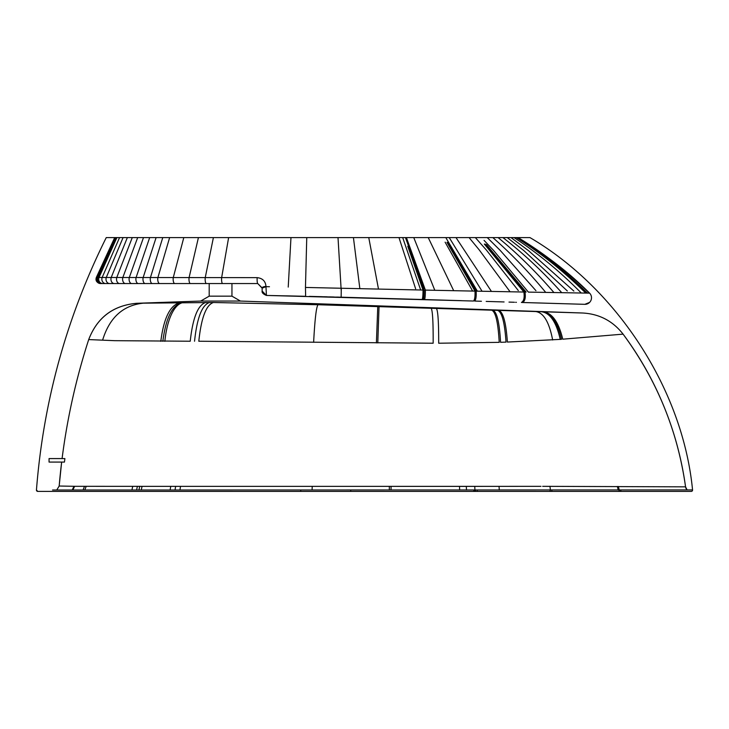 <?xml version="1.0" encoding="UTF-8"?>
<svg xmlns="http://www.w3.org/2000/svg" width="729" height="729" viewBox="0 0 729 729"><rect width="100%" height="100%" fill="white"/><g stroke="black" fill="none" stroke-linecap="round" stroke-linejoin="round"><path stroke-width="1.09" d="M142.164 303.246L136.824 303.291C113.25 305.405 97.212 317.498 88.701 339.577C97.167 317.489 113.186 305.387 136.76 303.291L200.703 301.059L240.433 301.059L231.95 296.156L209.196 296.156L209.196 283.554L231.95 283.554L100.356 283.554L257.765 283.554L231.95 283.554L231.95 296.156L209.196 296.156L200.703 301.059L240.433 301.059L582.79 313.014C599.411 313.971 612.843 321.015 623.085 334.137C612.834 321.024 599.402 313.98 582.79 313.014L318.044 304.74L213.433 302.508L143.358 303.173L213.433 302.508L318.044 304.74L542.412 311.766C551.124 312.905 557.485 322.09 561.485 339.313L507.384 342.056C506.017 322.282 503.092 311.72 498.618 310.372M102.652 339.996L102.907 339.04M205.788 302.471C197.978 304.831 192.793 317.744 190.233 341.227L114.681 340.68L88.701 339.577C76.126 378.424 67.25 418.091 62.083 458.577C67.25 418.091 76.126 378.424 88.701 339.577A654.442 654.442 0 0 0 62.083 458.577L49.062 458.577L49.062 462.077L61.646 462.077A654.442 654.442 0 0 0 59.177 486.024L56.744 490.025M64.362 458.577L49.062 458.577L49.062 462.077L64.453 462.077L64.89 458.577L62.083 458.577M72.226 490.034L73.948 486.298L74.613 486.307L59.177 486.024L61.646 462.077L59.177 486.024L56.753 490.025M131.922 490.061L132.724 486.343L142.037 486.343L74.613 486.307L72.909 490.043M459.662 490.043L459.498 486.389L474.798 486.361L142.037 486.343L141.289 490.061M540.973 486.325L474.798 486.361A5.249 0.565 90 0 0 474.989 490.052M542.412 311.766L543.269 311.793C552.145 312.923 558.633 322.063 562.742 339.185L623.085 334.137C656.847 379.991 677.678 430.903 685.561 486.844A331.422 331.422 73.2 0 0 623.085 334.137C656.847 379.991 677.678 430.903 685.561 486.844L687.137 489.934A5.249 5.249 92 0 1 685.561 486.844L542.658 486.325M492.758 310.189C496.823 311.565 499.429 322.264 500.577 342.293L506.017 342.12C504.696 322.282 501.853 311.693 497.479 310.335M436.279 308.376C437.919 309.962 438.721 321.58 438.685 343.222L499.21 342.348C498.098 322.264 495.565 311.529 491.592 310.153M213.433 302.508C206.161 304.85 201.277 317.762 198.807 341.236L433.163 343.213C433.254 321.48 432.552 309.816 431.058 308.212M550.377 490.079L549.976 486.325L549.356 486.316M160.808 341.327C163.797 317.716 170.313 304.795 180.364 302.571M162.849 341.281C165.875 317.798 172.372 304.886 182.332 302.544M164.854 341.327A52.506 20.43 89.5 0 1 183.599 302.535M102.607 340.151C109.505 317.562 123.092 305.232 143.358 303.173M300.667 490.034L300.822 491.401L37.762 491.401L691.247 491.401A1.312 1.312 -49.8 0 0 692.55 489.934L52.543 490.016M300.822 491.401L133.407 491.401M53.007 490.016L55.44 490.025M36.45 489.988L37.762 491.401A1.312 1.312 -89.8 0 1 36.45 489.988C43.394 401.278 66.658 317.151 106.252 237.599L529.974 237.599C616.333 288.137 682.791 388.949 692.55 489.934M114.845 237.599L96.501 277.467L257.146 277.649C262.613 278.259 265.547 281.194 265.967 286.451L265.967 286.451C265.538 281.184 262.604 278.25 257.146 277.649L96.501 277.467A4.374 4.356 90 0 0 100.511 283.554A4.374 4.356 -90 0 1 96.501 277.467L114.845 237.599M157.856 277.703A4.374 1.959 -90 0 0 159.706 283.554A4.374 1.959 90 0 1 157.856 277.703L169.629 237.599L398.982 237.599L415.621 288.748M461.521 300.667L424.488 299.564C425.071 298.562 425.372 295.409 425.381 290.096L434.803 290.297L425.381 290.096L406.408 237.599L442.348 237.599M449.237 237.599L482.06 291.254L491.437 291.427L456.008 237.599L469.093 237.599L479.217 249.901L510.072 291.773L491.437 291.427L523.878 292.037C524.661 297.66 523.85 301.132 521.435 302.471L522.593 302.508M405.479 237.599L423.831 288.939M413.762 237.599L434.803 290.297L444.335 290.497M428.242 237.599L453.693 290.689L434.803 290.297M445.118 242.183L472.638 291.071L475.007 291.117L453.693 290.689M446.968 242.283L474.962 291.035M447.898 242.329L476.183 291.144L477.358 291.163L475.007 291.117C475.217 296.585 474.725 299.883 473.522 301.031L266.431 295.445L265.967 286.67L262.139 288.146L257.765 283.554L262.139 287.928L262.139 291.062L266.413 295.436M445.802 237.599L477.358 291.163L491.437 291.427M475.354 237.599L486.361 250.038L518.319 290.561M484.32 244.051L523.85 291.992M485.159 244.087L525.017 292.056C525.809 297.678 524.989 301.159 522.547 302.499L580.913 304.212M484.047 240.37L493.342 250.175L528.37 292.11L575.591 292.912L537.173 292.256M487.264 237.599L500.112 250.302L535.943 290.671M492.84 237.599C511.084 253.555 528.707 271.826 545.711 292.393M498.089 237.599C517.417 253.464 536.025 271.78 553.931 292.539M502.937 237.599C523.349 253.373 542.95 271.735 561.74 292.675M507.284 237.599L523.969 250.712L567.344 290.98M511.029 237.599L528.689 250.794L573.86 291.071M514.073 237.599C537.701 253.091 560.1 271.562 581.259 293.012L575.591 292.912M516.305 237.599C540.809 253.009 563.936 271.498 585.706 293.076L581.259 293.012M517.098 237.599C541.939 252.972 565.358 271.47 587.364 293.104L585.706 293.076M521.435 302.471L584.704 304.321A6.561 6.561 -88 0 0 589.588 293.131L589.333 293.131C567.044 271.434 543.269 252.927 518.009 237.599C543.269 252.927 567.044 271.434 589.333 293.131L587.364 293.104M530.475 245.819C551.853 259.369 571.554 275.143 589.588 293.131C567.262 271.434 543.442 252.927 518.119 237.599M114.699 237.599L96.328 277.467C95.326 280.61 96.665 282.633 100.356 283.554M115.255 237.599L97.012 277.476A4.374 4.31 90 0 0 100.985 283.554A4.374 4.31 -90 0 1 97.012 277.476M115.947 237.599L97.841 277.485A4.374 4.237 90 0 0 101.759 283.554A4.374 4.237 -90 0 1 97.841 277.485M116.895 237.599L98.989 277.494A4.374 4.146 90 0 0 102.816 283.554A4.374 4.146 -90 0 1 98.989 277.494M119.538 237.599L102.133 277.53A4.374 3.909 90 0 0 105.751 283.554A4.374 3.909 -90 0 1 102.133 277.53M123.064 237.599L106.252 277.558A4.374 3.645 90 0 0 109.642 283.554A4.374 3.645 -90 0 1 106.252 277.558M127.347 237.599L111.163 277.585A4.374 3.381 90 0 0 114.316 283.554A4.374 3.381 -90 0 1 111.163 277.585M132.259 237.599L116.722 277.612A4.374 3.116 90 0 0 119.638 283.554A4.374 3.116 -90 0 1 116.722 277.612M137.672 237.599L122.782 277.64A4.374 2.88 90 0 0 125.479 283.554A4.374 2.88 -90 0 1 122.782 277.64M143.495 237.599L129.243 277.658A4.374 2.661 90 0 0 131.739 283.554A4.374 2.661 -90 0 1 129.243 277.658M149.664 237.599L136.041 277.676A4.374 2.46 90 0 0 138.355 283.554A4.374 2.46 -90 0 1 136.041 277.676M156.097 237.599L143.103 277.685A4.374 2.278 90 0 0 145.253 283.554A4.374 2.278 -90 0 1 143.103 277.685M162.767 237.599L150.393 277.694A4.374 2.114 90 0 0 152.379 283.554A4.374 2.114 -90 0 1 150.393 277.694M183.799 237.599L173.238 277.703A4.374 1.686 90 0 0 174.823 283.554A4.374 1.686 -90 0 1 173.238 277.703M198.425 237.599L189.066 277.703A4.374 1.44 90 0 0 190.424 283.554A4.374 1.44 -90 0 1 189.066 277.703M213.397 237.599L205.223 277.694A4.374 1.221 90 0 0 206.38 283.554A4.374 1.221 -90 0 1 205.223 277.694M228.624 237.599L221.634 277.685A4.374 1.03 90 0 0 222.6 283.554A4.374 1.03 -90 0 1 221.634 277.685M269.475 286.734L265.967 286.67M290.971 237.599L288.228 287.089M533.382 302.827L539.05 302.991M542.823 303.1L549.156 303.291M552.081 303.373L558.614 303.565M559.799 303.601L562.897 303.692M572.01 303.957L577.796 304.121M580.111 304.193L581.724 304.239M583.164 304.275L584.64 304.321M494.308 301.66L499.729 301.815M515.685 302.298L516.405 302.316M470.105 300.931L471.836 300.977M584.704 304.321L522.565 302.508M306.754 237.599L305.46 287.445L359.853 288.666L331.139 288.019M309.843 287.545L324.906 287.873M338.01 237.599L341.218 290.716M353.428 237.599L359.853 288.666L409.179 289.75M368.765 237.599L378.488 289.076L420.669 289.996L402.7 237.599M407.775 246.284L423.011 290.005M425.381 290.096L420.669 289.996M408.267 246.302L423.613 290.06L423.02 290.042C423.002 295.354 422.711 298.498 422.146 299.491L422.738 299.51C423.303 298.516 423.595 295.363 423.613 290.06L424.205 290.069C424.187 295.382 423.895 298.535 423.321 299.528L423.449 299.537M265.967 286.451A4.374 1.485 180 0 0 262.139 287.928A4.374 1.485 -0 0 1 265.967 286.451M257.146 277.649A4.374 0.656 90 0 0 257.765 283.554A4.374 0.656 -90 0 1 257.146 277.649M209.569 302.48C202.061 304.84 197.049 317.753 194.543 341.236M318.044 304.74C316.322 306.69 314.855 319.22 313.625 342.329M377.768 306.526L376.401 342.912M379.044 306.572L377.786 342.912M535.788 311.556C543.624 312.732 549.247 322.209 552.646 339.987M541.492 311.739C550.076 312.887 556.327 322.109 560.236 339.422M617.381 486.462L618.21 490.043M499.037 486.325L499.274 490.061M83.042 490.043L84.473 486.389M84.792 490.043L86.168 486.398M136.596 490.061L137.371 486.343M138.938 490.061L139.704 486.343M170.121 490.061L170.741 486.343M175.033 490.061L175.616 486.343M179.945 490.061L180.51 486.343M312.067 490.034L312.24 486.462M389.332 490.025L389.332 486.498M391.045 490.025L391.045 486.498M466.496 490.052L466.314 486.371M618.383 486.471L619.222 490.043M621.044 490.043L620.415 491.401M619.486 490.043L618.875 491.401M551.99 490.079L551.689 491.401M550.277 490.079L549.985 491.401M477.331 490.052L477.185 491.401M475.581 490.052L475.445 491.401M474.707 490.052L474.561 491.401M473.832 490.052L473.686 491.401M350.676 490.025L350.74 491.401M486.38 244.534L526.138 292.074M268.965 295.491L305.633 296.293L305.46 287.445M336.643 297.077L341.136 297.195L341.29 288.247M474.688 301.068C475.909 299.92 476.411 296.612 476.183 291.144M685.561 486.844L687.137 489.934M88.701 339.577C97.167 317.489 113.195 305.387 136.76 303.291M286.47 295.856L296.922 296.092M422.018 299.491L309.424 296.384M428.989 299.701L429.691 299.719M446.904 300.23L451.843 300.375M475.299 301.086L476.985 301.132M477.44 301.15L481.432 301.268M486.197 301.414L502.427 301.897M502.873 301.915L504.085 301.952M508.988 302.098L514.455 302.262M312.021 296.448L316.586 296.557M317.051 296.575L322.336 296.703M323.612 296.739L326.893 296.821M329.672 296.894L333.8 296.995M341.136 297.195L412.505 299.209M422.155 299.491L423.33 299.528L422.155 299.491M589.561 302.417L584.849 304.321M266.431 295.445C263.169 294.079 261.738 292.621 262.139 291.071C261.738 292.621 263.169 294.079 266.431 295.445"/></g></svg>
